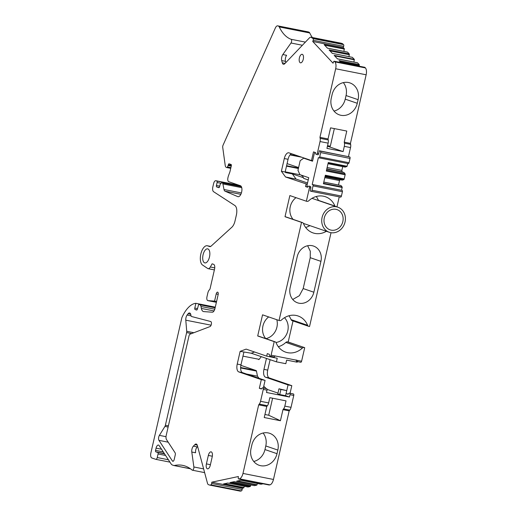 <?xml version="1.0" encoding="UTF-8"?>
<svg xmlns="http://www.w3.org/2000/svg" width="517" height="517" viewBox="0 0 517 517"><rect width="100%" height="100%" fill="white"/><g stroke="black" fill="none" stroke-linecap="round" stroke-linejoin="round"><path stroke-width="0.78" d="M263.748 386.205L266.165 388.532M267.089 389.372L277.978 393.101M278.96 388.803L280.905 389.469L279.742 394.549L277.797 393.883L278.96 388.803L286.741 390.626L288.047 384.913L265.512 377.203A6.954 3.264 -78.8 0 1 263.954 369.371L266.455 358.43M280.905 389.469L286.741 390.626L285.578 395.699L279.742 394.549M289.998 394.697L293.759 395.447A1.305 0.614 -78.8 0 0 293.469 393.98L289.701 393.237A1.305 0.614 -78.8 0 1 289.998 394.697A1.305 0.614 -78.8 0 0 289.998 394.697L289.462 397.03L285.578 395.699M289.462 397.03L266.501 392.487L267.03 390.154A1.305 0.614 -78.8 0 0 266.74 388.694L266.436 388.59A1.305 0.614 -78.8 0 0 266.404 388.577A1.305 0.614 -78.8 0 0 266.365 388.577M258.998 378.289L257.472 376.195L246.603 374.043M257.472 376.195L256.451 371.083A1.305 0.614 -78.8 0 0 256.128 370.566L240.631 367.503M240.877 365.345L256.128 370.566M258.681 359.58L258.649 359.573A1.305 0.614 -78.8 0 0 258.681 359.58A1.305 0.614 -78.8 0 0 259.146 359.341L242.977 356.142M261.324 356.672L259.146 359.341M297.32 361.59L297.185 362.191L286.644 360.103L285.823 363.697L276.414 361.835L251.262 353.227L240.14 351.36L237.225 364.078A6.954 3.264 -78.8 0 0 238.783 371.91L261.318 379.627L259.334 388.299L261.175 388.926A1.305 0.614 -78.8 0 0 261.208 388.939A1.305 0.614 -78.8 0 0 261.667 388.694L262.177 388.073A1.305 0.614 -78.8 0 1 262.636 387.834A1.305 0.614 -78.8 0 1 262.675 387.847L262.972 387.95A1.305 0.614 -78.8 0 1 263.269 389.411L260.542 401.308A4.343 2.042 -78.8 0 1 259.288 404.1L258.687 404.843L242.977 473.43A6.521 3.057 -78.8 0 1 239.416 478.813L238.764 478.955A1.305 0.614 -78.8 0 1 238.641 478.955A1.305 0.614 -78.8 0 1 238.259 477.811L238.389 476.532L211.796 482.187L211.666 483.46A1.305 0.614 -78.8 0 1 210.897 484.875L209.766 485.114L208.506 484.688A4.343 2.042 -78.8 0 1 207.485 483.266L197.352 445.48A4.343 2.042 -78.8 0 0 196.202 444.025A4.343 2.042 -78.8 0 0 194.851 444.626L193.397 446.145A4.343 2.042 -78.8 0 0 191.794 452.02L193.862 466.967A2.171 1.021 -78.8 0 1 193.507 469.21A2.171 1.021 -78.8 0 1 192.382 470.205A2.171 1.021 -78.8 0 1 192.143 470.089A86.908 40.778 -78.8 0 0 182.637 465.365A86.908 40.778 -78.8 0 0 174.145 465.533A2.171 1.021 -78.8 0 1 173.932 465.539A2.171 1.021 -78.8 0 1 173.874 465.52L172.413 465.022A8.686 4.078 -78.8 0 1 171.095 463.904L159.133 445.564A3.742 1.758 -78.8 0 0 158.46 445.053A3.742 1.758 -78.8 0 0 156.063 448.149L155.552 450.365A1.305 0.614 -78.8 0 0 155.843 451.839L157.769 452.498A1.305 0.614 -78.8 0 1 158.066 453.965L157.246 457.545A2.171 1.021 -78.8 0 1 155.85 459.348A2.171 1.021 -78.8 0 1 155.785 459.329L151.824 457.972A4.343 2.042 -78.8 0 1 150.848 453.079L181.874 317.619A30.419 14.276 -78.8 0 1 195.885 303.317L194.799 308.054A1.305 0.614 -78.8 0 0 195.09 309.521L196.544 310.019A1.305 0.614 -78.8 0 0 196.583 310.032A1.305 0.614 -78.8 0 0 197.391 309.063L198.677 304.364L199.885 304.778A4.343 2.042 -78.8 0 1 200.977 306.484L201.365 308.436A7.82 3.671 -78.8 0 0 203.549 311.57A7.82 3.671 -78.8 0 0 203.763 311.602L212.28 312.203A4.343 2.042 -78.8 0 0 214.949 308.591L218.148 294.612A2.171 1.021 -78.8 0 0 217.599 292.15A2.171 1.021 -78.8 0 0 216.203 293.947L214.568 301.107L216.571 301.501M254.545 351.993L251.262 353.227M240.14 351.36L246.131 349.117L266.694 356.155L277.235 358.242L276.414 361.835M266.694 356.155L267.276 353.615L269.118 354.248A1.305 0.614 -78.8 0 1 269.441 354.759L269.609 355.612A1.305 0.614 -78.8 0 0 269.939 356.123L270.242 356.226A1.305 0.614 -78.8 0 0 270.275 356.239A1.305 0.614 -78.8 0 0 271.108 355.179L274.876 355.922A1.305 0.614 -78.8 0 0 274.876 355.903L301.598 361.215L304.707 347.663L287.53 341.873A2.171 1.913 -71.1 0 0 285.856 342.403A19.123 16.848 -71.1 0 1 278.327 346.72M270.313 356.245L274.004 356.976A1.305 0.614 -78.8 0 0 274.042 356.982A1.305 0.614 -78.8 0 0 274.876 355.922M290.069 393.263L291.808 385.663L269.273 377.946A6.954 3.264 -78.8 0 1 267.716 370.114L270.107 359.677M291.808 385.663L288.047 384.913M288.35 394.038L286.063 393.586L287.898 394.212A1.305 0.614 -78.8 0 0 287.937 394.225A1.305 0.614 -78.8 0 0 288.396 393.986L288.906 393.366A1.305 0.614 -78.8 0 1 289.365 393.12A1.305 0.614 -78.8 0 1 289.404 393.133L289.701 393.237M293.759 395.447L291.032 407.338L284.822 406.11L286.024 400.882L269.835 397.676L268.64 402.911L260.542 401.308M263.34 387.976L265.085 380.37L261.318 379.627M243.901 352.103L240.987 364.828A6.954 3.264 -78.8 0 0 242.551 372.654L265.085 380.37M307.247 184.252L285.552 176.988L296.092 179.076L292.331 173.912L285.558 172.568L285.151 172.012L288.066 159.288L284.298 158.545A6.954 3.264 -78.8 0 1 288.757 152.786A6.954 3.264 -78.8 0 1 288.958 152.845L311.493 160.561L313.476 151.888L315.318 152.521A1.305 0.614 -78.8 0 1 315.641 153.032L315.816 153.885A1.305 0.614 -78.8 0 0 316.139 154.396L316.443 154.499A1.305 0.614 -78.8 0 0 316.482 154.512A1.305 0.614 -78.8 0 0 317.309 153.465L318.64 153.723L319.319 150.764L320.385 151.126A1.305 0.614 101.2 0 1 320.676 152.593L350.041 158.402A1.305 0.614 101.2 0 0 349.744 156.935L320.385 151.126M327.429 146.201L343.12 151.578L326.931 148.373L328.133 143.138L320.036 141.542L317.309 153.465M320.036 141.542A4.343 2.042 -78.8 0 0 320.152 138.356L319.952 137.341L335.662 68.755A6.521 3.057 -78.8 0 0 334.906 61.885L334.409 61.355A1.305 0.614 -78.8 0 0 334.228 61.252A1.305 0.614 -78.8 0 0 333.491 62.008L333.058 63.184L312.733 41.47L313.166 40.294A1.305 0.614 -78.8 0 0 313.108 38.601L310.982 37.243A4.343 2.042 -78.8 0 0 310.859 37.211A4.343 2.042 -78.8 0 0 309.509 37.806L284.796 63.669A4.343 2.042 -78.8 0 1 283.445 64.263A4.343 2.042 -78.8 0 1 282.301 62.809L281.707 60.586A4.343 2.042 -78.8 0 1 282.831 54.55L291 43.001A2.171 1.021 -78.8 0 0 291.653 40.811A2.171 1.021 -78.8 0 0 291.065 39.279A65.181 30.587 -78.8 0 1 279.245 26.929A4.343 2.042 -78.8 0 0 278.437 26.102L277.797 25.882A4.343 2.042 -78.8 0 0 277.674 25.85A4.343 2.042 -78.8 0 0 275.399 27.892L223.066 145.174A2.171 1.021 -78.8 0 0 222.724 147.384L225.212 165.395A4.343 2.042 -78.8 0 0 226.356 167.411L226.763 167.553A1.305 0.614 -78.8 0 0 226.801 167.56A1.305 0.614 -78.8 0 0 227.48 166.952L228.133 165.498A1.086 0.511 -78.8 0 0 228.262 165.104L228.352 164.703A1.086 0.511 -78.8 0 1 229.05 163.805A1.086 0.511 -78.8 0 1 229.083 163.811L231.08 164.496A1.086 0.511 -78.8 0 1 231.325 165.724L230.078 171.179A4.343 2.042 -78.8 0 1 229.761 172.251L228.378 176.013A2.171 1.021 -78.8 0 0 228.217 176.549L227.932 177.796A3.477 1.629 -78.8 0 0 228.714 181.706L240.379 185.706A5.622 2.637 -78.8 0 1 241.678 191.865A5.622 2.637 -78.8 0 1 238.033 196.699A5.622 2.637 -78.8 0 1 237.781 196.622L225.018 191.187A4.343 2.042 -78.8 0 1 223.997 189.5L222.892 183.929A2.604 1.221 -78.8 0 0 222.232 182.908L221.573 182.682L220.119 184.459L219.635 186.579A1.305 0.614 -78.8 0 1 218.801 187.658A1.305 0.614 -78.8 0 1 218.762 187.645L216.726 186.947A1.305 0.614 -78.8 0 1 216.429 185.48L217.108 182.52A1.305 0.614 -78.8 0 0 216.817 181.047L215.944 180.75A3.477 1.629 -78.8 0 0 215.841 180.724A3.477 1.629 -78.8 0 0 213.611 183.6L212.849 186.928A4.343 2.042 -78.8 0 0 213.599 191.71L234.873 205.527A8.692 4.078 -78.8 0 1 236.359 215.091L235.022 220.946A8.692 4.078 -78.8 0 1 231.849 227.241L211.052 246.163A4.343 2.042 -78.8 0 1 209.85 246.609A4.343 2.042 -78.8 0 1 209.728 246.577L207.53 245.827A9.997 4.692 -78.8 0 0 207.246 245.749A9.997 4.692 -78.8 0 0 200.913 253.698A9.997 4.692 -78.8 0 0 202.515 264.995L207.718 268.497A4.782 2.242 -78.8 0 0 208.125 268.672A4.782 2.242 -78.8 0 0 210.335 266.998L212.106 263.812L213.566 264.31A4.343 2.042 -78.8 0 1 214.542 269.202L209.986 289.081L209.094 290.173A4.343 2.042 -78.8 0 0 207.84 292.971L206.987 296.687A3.477 1.629 -78.8 0 0 207.866 300.629A3.477 1.629 -78.8 0 0 207.963 300.642L214.568 301.107M304.041 347.527A2.171 1.913 -71.1 0 0 302.367 348.057A19.123 16.848 -71.1 0 1 287.62 352.678A19.123 16.848 -71.1 0 1 285.688 352.161A19.123 16.848 -71.1 0 1 276.175 342.874A2.171 1.913 -71.1 0 0 274.876 341.756L257.699 335.972L274.21 341.627L271.108 355.173M257.699 335.972L262.546 314.827L279.057 320.482L301.527 222.368L285.016 216.713L289.856 195.568L306.368 201.223L309.476 187.652A1.305 0.614 -78.8 0 0 309.179 186.217L308.875 186.114A1.305 0.614 -78.8 0 0 308.836 186.107A1.305 0.614 -78.8 0 0 308.378 186.346L307.686 186.915A2.171 1.021 101.2 0 1 307.195 184.466L308.746 177.699L299.918 174.675L297.973 170.306L300.177 160.684L303.699 158.183L305.728 158.583M306.116 184.033L305.534 186.566L307.376 187.199A1.305 0.614 -78.8 0 0 307.415 187.206A1.305 0.614 -78.8 0 0 307.873 186.967M285.552 176.988L281.384 171.269L284.298 158.545M204.68 262.862A7.167 3.367 -78.8 0 0 204.887 262.92A7.167 3.367 -78.8 0 0 209.482 256.981A7.167 3.367 -78.8 0 0 207.873 248.91A7.167 3.367 -78.8 0 0 207.666 248.851A7.167 3.367 -78.8 0 0 203.071 254.791A7.167 3.367 -78.8 0 0 204.68 262.862M212.222 456.769L210.29 465.229A4.343 2.042 -78.8 0 1 207.504 468.829A4.343 2.042 -78.8 0 1 206.399 463.898L208.338 455.438A4.343 2.042 -78.8 0 1 211.123 451.845A4.343 2.042 -78.8 0 1 212.222 456.769M190.812 314.717L190.999 315.648A2.171 1.021 -78.8 0 0 191.574 316.514L210.684 321.516A2.604 1.221 -78.8 0 1 211.401 323.972A2.604 1.221 -78.8 0 1 209.999 326.582L190.082 334.169A2.171 1.021 -78.8 0 0 188.989 335.94L166.228 435.327A4.343 2.042 -78.8 0 0 166.545 439.657L175.089 452.769A2.171 1.021 -78.8 0 1 175.25 454.934L174.203 459.497A2.171 1.021 -78.8 0 1 172.807 461.3A2.171 1.021 -78.8 0 1 172.419 461.002L158.952 440.348A3.257 1.532 -78.8 0 1 159.398 435.372L164.936 426.422A2.171 1.021 -78.8 0 0 165.388 425.265L186.618 332.58A2.171 1.021 -78.8 0 0 186.721 331.307L185.79 320.178A4.343 2.042 -78.8 0 1 187.089 315.047L188.085 313.754A4.343 2.042 -78.8 0 1 189.597 312.979A4.343 2.042 -78.8 0 1 190.812 314.717M303.272 59.235A4.343 2.042 -78.8 0 0 302.174 54.304A4.343 2.042 -78.8 0 0 299.388 57.904A4.343 2.042 -78.8 0 0 300.487 62.828A4.343 2.042 -78.8 0 0 303.272 59.235M307.822 187.018L305.534 186.566M309.476 187.652L310.807 187.917M339.242 196.861L336.948 206.878M334.997 206.212A2.171 1.913 -71.1 0 1 334.9 206.012A19.123 16.848 -71.1 0 0 325.387 196.718A19.123 16.848 -71.1 0 0 323.455 196.202A19.123 16.848 -71.1 0 0 308.707 200.822A2.171 1.913 -71.1 0 1 307.033 201.352L306.368 201.223M316.236 196.512A19.123 16.848 -71.1 0 1 318.388 200.357A2.171 1.913 -71.1 0 0 318.478 200.557M309.877 225.632A19.123 16.848 -71.1 0 1 305.637 227.454M326.389 231.28A19.123 16.848 -71.1 0 1 314.931 233.419A19.123 16.848 -71.1 0 1 312.998 232.896A19.123 16.848 -71.1 0 1 303.492 223.609A2.171 1.913 -71.1 0 0 302.187 222.497L285.016 216.713M285.675 216.843A2.171 1.913 -71.1 0 1 285.895 216.901L302.406 222.556M293.1 219.37A14.34 12.641 -71.1 0 1 290.257 206.697A14.34 12.641 -71.1 0 1 295.995 197.668M302.187 222.497L301.527 222.368M331.035 232.702L309.547 326.518L308.888 326.382A2.171 1.913 -71.1 0 1 307.583 325.271L291.071 319.616A19.123 16.848 -71.1 0 0 288.919 315.771M279.057 320.482L279.716 320.611A2.171 1.913 -71.1 0 0 281.39 320.088A19.123 16.848 -71.1 0 1 296.144 315.46A19.123 16.848 -71.1 0 1 298.07 315.984A19.123 16.848 -71.1 0 1 307.583 325.271M310.245 257.692L303.175 288.564L313.858 292.221A13.688 12.065 -71.1 0 1 298.949 303.201A13.688 12.065 -71.1 0 1 297.566 302.826A13.688 12.065 -71.1 0 1 290.147 287.53L297.217 256.658A13.688 12.065 -71.1 0 1 312.126 245.685A13.688 12.065 -71.1 0 1 313.509 246.053A13.688 12.065 -71.1 0 1 320.928 261.35L310.245 257.692L310.303 251.243L307.641 245.73M313.858 292.221L320.928 261.35M258.358 336.102A2.171 1.913 -71.1 0 1 258.578 336.16L275.096 341.815M293.01 320.967L288.189 342.008L287.53 341.873M292.37 320.727A2.171 1.913 -71.1 0 1 291.071 319.616M284.492 317.709A14.34 12.641 -71.1 0 1 287.788 330.874A14.34 12.641 -71.1 0 1 275.962 342.48M265.783 338.629A14.34 12.641 -71.1 0 1 262.946 325.956A14.34 12.641 -71.1 0 1 268.685 316.927M274.876 341.756L274.21 341.627M264.937 414.492L268.698 415.235L280.427 420.735L264.239 417.529L266.778 406.44L267.386 405.703A4.343 2.042 -78.8 0 0 268.64 402.911M265.803 338.635A14.34 12.641 108.9 0 0 276.912 327.151A14.34 12.641 108.9 0 0 276.808 319.713M197.604 446.429L197.164 446.895C195.911 448.452 195.374 450.41 195.562 452.769L191.794 452.02M250.797 484.952L250.558 485.883A0.866 0.407 101.2 0 1 250.092 486.562L247.986 487.008L227.848 483.02L223.57 483.931L243.707 487.919L242.286 488.222L211.796 482.187M237.581 480.952L257.02 484.797L256.787 485.14L254.377 485.65L234.233 481.663L229.955 482.574L250.092 486.562M263.101 483.796L261.072 484.229L240.935 480.241L236.65 481.153L256.787 485.14M266.778 406.44L258.687 404.843M253.75 461.474A14.993 13.209 108.9 0 0 264.969 449.564L265.79 445.958A14.993 13.209 108.9 0 0 263.082 433.02M277.836 450.081A14.993 13.209 108.9 0 0 269.706 433.33A14.993 13.209 108.9 0 0 251.863 444.943L251.042 448.536A14.993 13.209 108.9 0 0 259.172 465.294A14.993 13.209 108.9 0 0 277.015 453.68L277.836 450.081L265.79 445.958M268.698 415.235L272.595 398.226M280.427 420.735L282.967 409.645L283.568 408.908A4.343 2.042 101.2 0 0 284.822 406.11M261.621 388.752L259.334 388.299M297.042 361.532L300.732 362.262A1.305 0.614 -78.8 0 0 300.771 362.275L297.004 361.525A1.305 0.614 -78.8 0 1 296.965 361.519L296.668 361.415A1.305 0.614 -78.8 0 1 296.338 360.905L296.17 360.052A1.305 0.614 -78.8 0 0 296.125 359.89M297.004 361.525A1.305 0.614 -78.8 0 0 297.837 360.465M327.487 145.956L330.311 146.221L327.552 145.671M334.344 128.597L330.311 146.221M303.175 288.564L299.369 295.685L292.738 299.492M328.133 143.138A4.343 2.042 -78.8 0 0 328.25 139.958L328.043 138.944L319.952 137.341M328.043 138.944L330.583 127.854L346.771 131.06L344.232 142.143L344.432 143.157A4.343 2.042 -78.8 0 1 344.316 146.343L343.12 151.578M334.001 111.071A14.993 13.209 108.9 0 0 345.22 99.154L346.047 95.548A14.993 13.209 108.9 0 0 343.34 82.617M331.294 98.133A14.993 13.209 108.9 0 0 339.423 114.884A14.993 13.209 108.9 0 0 357.266 103.277L358.094 99.671A14.993 13.209 108.9 0 0 349.957 82.92A14.993 13.209 108.9 0 0 332.114 94.54L331.294 98.133M340.923 62.576L339.049 60.573L359.192 64.56L357.583 62.841A0.866 0.407 -78.8 0 0 357.46 62.77A0.866 0.407 -78.8 0 0 357.325 62.79M357.583 62.841L337.439 58.854L334.169 55.358L354.307 59.345L352.336 57.348M352.465 57.374L332.321 53.387L329.051 49.891L349.188 53.878L347.579 52.159A0.866 0.407 -78.8 0 0 347.463 52.088A0.866 0.407 -78.8 0 0 347.327 52.107M347.579 52.159L327.442 48.171L324.172 44.675L344.309 48.663L343.223 47.506L312.733 41.47M282.831 54.55L286.592 55.293A4.343 2.042 -78.8 0 0 285.468 61.329L281.707 60.586M285.811 62.609L285.468 61.329M215.169 307.628L198.677 304.364M215.272 307.156L195.885 303.317M242.286 488.222L242.156 489.496A1.305 0.614 -78.8 0 1 241.387 490.911L240.256 491.15L209.766 485.114M224.501 483.731L243.94 487.583L243.707 487.919M243.94 487.583L244.27 486.29M257.02 484.797L257.35 483.511M269.021 484.94A1.305 0.614 -78.8 0 0 269.131 484.991A1.305 0.614 -78.8 0 0 269.254 484.985L269.906 484.849A6.521 3.057 -78.8 0 0 273.467 479.459L242.977 473.43M291.032 407.338A4.343 2.042 -78.8 0 1 289.779 410.136L289.177 410.873L273.467 479.459M289.177 410.873L282.967 409.645M293.469 393.98L293.165 393.876A1.305 0.614 -78.8 0 0 293.126 393.87A1.305 0.614 -78.8 0 0 293.087 393.864M300.771 362.275A1.305 0.614 -78.8 0 0 301.598 361.215M288.189 342.008L304.707 347.663M348.477 156.528L350.532 147.571A4.343 2.042 -78.8 0 0 350.642 144.385L350.442 143.377L344.232 142.143M350.442 143.377L366.152 74.791A6.521 3.057 -78.8 0 0 365.396 67.921L334.906 61.885M334.228 61.252L364.718 67.288A1.305 0.614 -78.8 0 1 364.899 67.391L365.396 67.921M359.147 66.182L359.302 65.433A0.866 0.407 -78.8 0 0 359.192 64.56M354.307 59.345L353.899 62.066M348.917 56.65L349.305 54.75A0.866 0.407 -78.8 0 0 349.188 53.878M344.309 48.663L343.902 51.383M341.22 43.228A4.343 2.042 -78.8 0 1 341.349 43.247A4.343 2.042 -78.8 0 1 341.478 43.279L343.598 44.636A1.305 0.614 -78.8 0 1 343.656 46.33L343.223 47.506M342.732 43.712L312.242 37.676M308.035 31.867A4.343 2.042 -78.8 0 1 308.164 31.886A4.343 2.042 -78.8 0 1 308.287 31.918L308.927 32.138A4.343 2.042 -78.8 0 1 309.735 32.965A65.181 30.587 -78.8 0 0 312.313 37.502M241.329 186.585L221.573 182.682M190.702 314.271L188.085 313.754M191.038 315.822L187.089 315.047M296.092 179.076L307.537 182.992M312.623 160.781L311.493 160.561M285.151 172.012L281.384 171.269M288.066 159.288A6.954 3.264 101.2 0 1 291.426 153.691M302.6 175.942L301.741 175.774L302.665 176.09M303.382 177.693L292.331 173.912M300.39 174.836L285.19 171.831M287.071 163.618L298.606 167.566M340.561 226.336A10.702 9.429 -71.1 0 1 330.105 229.858A10.702 9.429 -71.1 0 1 326.576 213.127A10.702 9.429 -71.1 0 1 337.039 209.605A10.702 9.429 -71.1 0 1 340.561 226.336M324.909 211.556A13.255 11.678 -71.1 0 1 337.866 207.194A13.255 11.678 -71.1 0 1 342.228 227.907A13.255 11.678 -71.1 0 1 329.277 232.269A13.255 11.678 -71.1 0 1 324.909 211.556M303.699 158.183L312.526 161.207L314.077 154.441A2.171 1.021 101.2 0 1 315.467 152.638A2.171 1.021 101.2 0 1 315.486 152.644L315.467 152.638M320.676 152.593L319.687 156.929A1.086 0.511 101.2 0 1 318.989 157.827A1.086 0.511 101.2 0 1 318.957 157.821L318.375 157.62L312.223 184.479L312.804 184.672A1.086 0.511 101.2 0 1 313.05 185.9L312.055 190.237A1.305 0.614 101.2 0 1 311.221 191.316A1.305 0.614 101.2 0 1 311.182 191.303L310.116 190.935L310.795 187.975A1.305 0.614 101.2 0 0 310.504 186.508L309.696 186.275M318.64 153.723A1.305 0.614 101.2 0 1 317.8 154.803A1.305 0.614 101.2 0 1 317.768 154.79L317.587 154.732M349.744 156.935L319.319 150.764M319.021 157.834L348.316 163.63A1.086 0.511 -78.8 0 0 348.348 163.637A1.086 0.511 -78.8 0 0 349.046 162.739L350.041 158.402M312.223 184.479L341.588 190.288L342.189 187.018L323.506 183.315M342.235 187.464L323.409 183.742L325.361 175.224L344.18 178.953L345.143 174.765L326.317 171.043L328.269 162.532L347.088 166.254L345.214 167.127L327.998 163.721M347.715 163.514L347.088 166.254M325.019 176.724L342.235 180.136L343.727 179.664A0.866 0.407 -78.8 0 0 344.18 178.953M340.199 179.729L339.514 180.569L324.805 177.661M339.514 180.569L338.506 184.976M323.784 182.12L341 185.525L323.791 182.062M341 185.525L342.189 187.018M342.706 166.636L341.84 170.423L327.125 167.508M345.143 174.765A0.866 0.407 101.2 0 0 345.059 173.867L343.979 172.523L342.131 171.89L341.84 170.423M312.804 184.672L341.588 190.288M342.17 190.489A1.086 0.511 101.2 0 1 342.409 191.71L313.05 185.9M312.055 190.237L341.42 196.046L342.409 191.71M341.42 196.046A1.305 0.614 101.2 0 1 340.58 197.126A1.305 0.614 101.2 0 1 340.548 197.113L311.26 191.316M342.131 171.89L326.815 168.859M343.979 172.523L326.757 169.111M308.235 179.942L303.686 178.384L302.413 175.528M256.451 371.083L240.625 367.949M267.716 370.114L263.954 369.371M269.273 377.946L265.512 377.203M263.269 389.411L267.03 390.154M240.987 364.828L237.225 364.078M242.551 372.654L238.783 371.91M308.875 186.114L310.006 186.34M310.303 186.443L309.179 186.217M334.9 206.012L318.388 200.357M302.367 348.057L285.856 342.403M267.386 405.703L259.288 404.1M266.74 388.694L262.972 387.95M197.164 446.888L193.397 446.145M197.223 445.092L194.851 444.626M264.969 449.564L277.015 453.687M212.332 456.227L208.338 455.438M210.413 464.693L206.399 463.898M328.25 139.958L320.152 138.356M345.22 99.148L357.266 103.277M346.047 95.548L358.094 99.671M285.087 63.365L282.301 62.809M266.436 388.59L262.675 387.847M214.012 310.937L201.365 308.436M214.781 309.218L200.977 306.484M215.13 307.796L199.885 304.778M196.951 309.89L195.09 309.521M197.52 308.591L194.799 308.054M155.85 459.348L169.938 462.133L155.914 459.354M168.387 459.755L157.246 457.545M165.582 455.451L158.066 453.965M164.529 453.829L157.769 452.498M164.322 453.512L155.843 451.839M163.262 451.89L155.552 450.365M161.53 449.234L156.063 448.149M173.932 465.539L190.508 468.816L173.996 465.546M190.418 468.751L174.145 465.533M203.633 468.9L193.862 466.967M241.387 490.911L210.897 484.875M242.156 489.496L211.666 483.46M231.823 482.18L250.558 485.883M269.254 484.985L238.764 478.955M269.906 484.849L239.416 478.813M289.779 410.136L283.568 408.908M293.165 393.876L289.404 393.133M350.532 147.571L344.316 146.343M350.642 144.385L344.432 143.157M366.152 74.791L335.662 68.755M364.899 67.391L334.409 61.355M359.302 65.433L340.024 61.62M354.365 59.785L334.654 55.881M349.305 54.75L330.027 50.937M344.367 49.096L324.657 45.199M343.656 46.33L313.166 40.294M343.598 44.636L313.108 38.601M341.478 43.279L310.982 37.243M302.387 45.257L291 43.001M305.392 42.116L291.065 39.279M309.735 32.965L279.245 26.929M308.927 32.138L278.437 26.102M308.287 31.918L277.797 25.882M230.731 168.335L226.84 167.566M230.892 167.624L227.48 166.952M231.235 166.112L228.133 165.498M231.325 165.711L228.262 165.104M231.383 165.304L228.352 164.703M238.292 196.718L237.781 196.622M240.851 194.321L225.018 191.187M241.394 192.944L223.997 189.5M241.736 187.658L222.892 183.929M241.387 186.695L222.232 182.908M219.234 187.445L216.726 186.947M219.738 186.133L216.429 185.48M221.069 183.302L217.108 182.52M240.431 185.726L216.817 181.047M239.571 185.429L215.944 180.75M210.671 246.447L207.53 245.827M214.742 267.871L210.335 266.998M207.866 300.629L216.384 302.316L207.963 300.642M216.203 293.947L218.2 294.341M173.285 461.17L172.419 461.002M168.187 442.177L158.952 440.348M166.022 436.684L159.398 435.372M168.122 427.048L164.936 426.422M168.393 425.866L165.388 425.265M191.652 333.575L186.618 332.58M193.888 332.722L186.721 331.307M211.091 325.187L185.79 320.178M298.387 168.51L286.489 166.151M286.592 165.724L298.483 168.077M301.799 157.239L289.998 154.906L301.818 157.246M290.237 154.622L299.524 156.464M319.687 156.929L349.046 162.739M343.727 179.664L325.187 175.993M346.862 166.61L328.179 162.913M345.059 173.867L326.511 170.203M308.836 186.107L309.987 186.333M274.042 356.982L270.275 356.239M308.668 326.324L292.15 320.669M266.404 388.577L262.636 387.834M204.629 472.628L192.382 470.205M227.81 483.033L247.908 487.008M234.214 481.67L254.332 485.65M240.89 480.248L260.988 484.229M269.131 484.991L238.641 478.955M293.126 393.87L289.365 393.12M357.46 62.77L337.388 58.802M352.407 57.342L332.295 53.361M347.463 52.088L327.39 48.12M341.349 43.247L310.859 37.211M308.164 31.886L277.674 25.85M230.724 168.335L226.801 167.56M239.52 185.409L215.841 180.724M210.697 246.428L207.246 245.749M214.381 269.906L208.125 268.672M337.866 207.194L311.997 198.334M329.277 232.269L303.395 223.409M348.348 163.637L318.989 157.827M311.221 191.316L340.58 197.126"/></g></svg>
